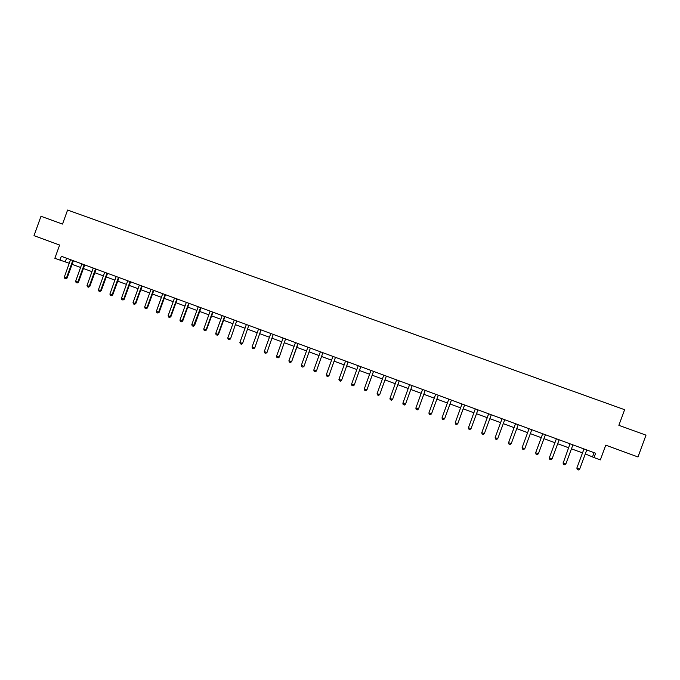 <?xml version="1.0" encoding="UTF-8"?>
<svg xmlns="http://www.w3.org/2000/svg" width="680" height="680" viewBox="0 0 680 680"><rect width="100%" height="100%" fill="white"/><g stroke="black" fill="none" stroke-linecap="round" stroke-linejoin="round"><path stroke-width="1.02" d="M59.925 260.185L61.328 256.284L595.629 453.245L594.039 457.572L600.346 459.901L605.752 445.162L637.985 456.969L646 435.149L618.868 425.332L624.614 409.692L67.592 210.043L62.526 224.069L40.995 216.282L34 235.671L59.628 245.055L54.842 258.306L69.3 263.287M585.259 453.925L594.039 457.572M72.088 264.316L80.622 267.469M83.41 268.498L92.004 271.677M94.784 272.705L103.436 275.901M106.216 276.93L114.928 280.151M117.7 281.172L126.48 284.418M129.243 285.438L138.074 288.702M140.837 289.723L149.736 293.012M152.49 294.024L161.449 297.339M164.194 298.35L173.221 301.682M175.958 302.694L185.045 306.06M187.782 307.062L196.936 310.445M199.665 311.457L208.879 314.857M211.599 315.868L220.881 319.294M223.593 320.297L232.942 323.748M235.645 324.751L245.064 328.227M247.767 329.23L257.244 332.732M259.938 333.727L269.484 337.254M272.17 338.249L281.784 341.802M284.469 342.788L294.142 346.366M296.82 347.352L306.57 350.957M309.238 351.942L319.056 355.572M321.716 356.55L331.611 360.204M334.262 361.19L344.216 364.871M346.868 365.849L356.898 369.554M359.533 370.524L369.631 374.255M372.266 375.232L382.44 378.99M385.058 379.958L395.309 383.741M397.919 384.71L408.238 388.526M410.848 389.487L421.243 393.329M423.844 394.289L434.308 398.157M436.9 399.109L447.44 403.01M450.024 403.962L460.649 407.881M463.216 408.833L473.917 412.786M476.485 413.738L487.245 417.716M489.829 418.668L500.625 422.654M503.251 423.623L514.08 427.626M516.74 428.613L527.604 432.625M530.298 433.619L541.203 437.648M543.932 438.66L554.871 442.697M557.634 443.717L568.608 447.771M571.404 448.808L582.412 452.88M594.057 452.659L592.594 456.637M66.581 258.221L65.288 261.808M583.984 448.995L576.861 468.019L583.984 448.953M579.674 469.14L578.535 469.956L577.175 469.438L577.005 468.154L579.674 469.14L586.738 450.007M576.861 468.019L577.175 469.438M570.019 443.802L563.193 463.004L570.019 443.802M572.917 444.873L565.845 463.989L564.715 464.805L563.397 464.312L563.065 462.876M563.397 464.312L563.193 463.004L565.845 463.989M556.385 438.812L549.346 457.767L556.385 438.779M552.083 458.864L550.979 459.68L549.652 459.187L549.448 457.878L552.083 458.864L559.13 439.79M549.346 457.767L549.644 459.162M542.691 433.772L535.696 452.676L542.691 433.729M545.428 434.732L538.399 453.756L537.302 454.58L535.993 454.087L535.696 452.676M535.993 454.087L535.772 452.778L538.399 453.756M529.065 428.749L522.121 447.618L529.074 428.706M531.794 429.709L524.781 448.681L523.702 449.506L522.393 449.021L522.121 447.618M522.393 449.021L522.172 447.712L524.781 448.681M515.516 423.75L508.606 442.578L515.516 423.708M511.241 443.632L510.17 444.456L508.869 443.972L508.64 442.663L511.241 443.632L518.228 424.711M508.606 442.578L508.869 443.955M502.035 418.778L495.167 437.571L502.035 418.744M497.76 438.608L496.706 439.433L495.423 438.957L495.176 437.648L497.76 438.608L504.73 419.738M488.571 414.111L481.788 432.659L488.631 413.797M484.356 433.611L483.318 434.444L482.035 433.959L481.788 432.659L484.356 433.611L491.283 414.817M477.946 409.861L471.019 428.647L469.999 429.471L468.715 428.995L468.469 427.695L475.286 408.884M468.469 427.695L471.019 428.647L477.87 409.972M464.508 405.238L457.759 423.7L456.748 424.524L455.473 424.056L455.209 422.748L462.009 403.988M455.209 422.748L457.81 423.64L464.542 405.212M451.443 400.095L444.627 418.727L443.555 419.611L442.298 419.135L442.025 417.834L448.808 399.118M451.418 400.12L444.627 418.727M442.025 417.834L444.558 418.778L443.555 419.611M438.294 395.241L431.519 413.848L430.44 414.715L429.182 414.248L428.91 412.947L435.667 394.273M438.269 395.275L431.519 413.848M428.91 412.947L431.426 413.882L430.44 414.715M425.204 390.422L418.48 408.986L417.409 409.844L416.135 409.385L415.854 408.076L422.594 389.462M425.187 390.447L418.48 408.986M415.854 408.076L418.361 409.012L417.392 409.844M412.19 385.62L405.501 404.141L404.404 405.008L403.155 404.541L402.875 403.24L409.589 384.668M412.165 385.653L405.501 404.141M402.875 403.24L405.365 404.166L404.404 405.008M399.236 380.842L392.589 399.33L391.484 400.188L390.243 399.721L389.954 398.421L396.652 379.89M399.211 380.876L392.589 399.33M389.954 398.421L392.428 399.347L391.484 400.188M386.35 376.1L379.746 394.545L378.632 395.394L377.4 394.935L377.094 393.635L383.784 375.148M386.325 376.125L379.746 394.545M377.094 393.635L379.567 394.553L378.632 395.394M373.532 371.374L366.962 389.776L365.874 390.618L364.616 390.167L364.31 388.866L370.974 370.43M373.507 371.399L366.962 389.776M364.31 388.866L366.767 389.776L365.84 390.618M360.774 366.664L354.246 385.041L353.115 385.875L351.9 385.424L351.585 384.124L358.232 365.729M360.749 366.699L354.246 385.041M351.585 384.124L354.025 385.033L353.115 385.875M348.083 361.99L341.589 380.324L340.459 381.157L339.243 380.698L338.921 379.398L345.55 361.054M348.058 362.024L341.589 380.324M338.921 379.398L341.351 380.307L340.459 381.157M335.452 357.332L329.001 375.632L327.862 376.457L326.655 376.006L326.324 374.705L332.936 356.405M335.427 357.365L329.001 375.632M326.324 374.705L328.746 375.606L327.862 376.457M322.889 352.699L316.472 370.957L315.325 371.781L314.126 371.331L313.795 370.03L320.382 351.781M322.864 352.733L316.472 370.957M313.795 370.03L316.2 370.931L315.325 371.781M310.386 348.092L304.011 366.316L302.855 367.124L301.656 366.681L301.325 365.381L307.896 347.174M310.361 348.126L304.011 366.316M301.325 365.381L303.714 366.274L302.855 367.124M297.798 343.774L291.609 361.692L290.496 362.508L289.255 362.058L288.915 360.757L295.469 342.592M298.095 343.842L291.609 361.692M288.915 360.757L291.295 361.649L290.445 362.5M285.566 338.946L279.267 357.094L278.094 357.892L276.913 357.45L276.565 356.159L283.101 338.036M285.541 338.971L279.267 357.094M276.565 356.159L278.936 357.043L278.094 357.892M273.25 334.407L266.985 352.512L265.812 353.311L264.63 352.869L264.274 351.577L270.793 333.498M273.224 334.433L266.985 352.512M264.274 351.577L266.637 352.452L265.812 353.311M260.993 329.885L254.762 347.956L253.58 348.747L252.407 348.313L252.05 347.021L258.553 328.984M260.967 329.919L254.762 347.956M252.05 347.021L254.397 347.897L253.58 348.747M248.795 325.389L242.607 343.425L241.417 344.207L240.252 343.774L239.887 342.482L246.364 324.496M248.778 325.423L242.607 343.425M239.887 342.482L242.216 343.349L241.417 344.207M236.666 320.918L230.503 338.912L229.313 339.694L228.149 339.26L227.775 337.969L234.243 320.025M236.64 320.943L230.503 338.912M227.775 337.969L230.103 338.835L229.313 339.694M224.587 316.464L218.042 334.339L218.467 334.424L217.26 335.206L216.112 334.773L215.73 333.48L222.173 315.579M224.561 316.498L224.978 316.608L218.467 334.424M215.73 333.48L218.042 334.339L217.26 335.206M212.568 312.035L206.04 329.868L206.482 329.962L205.275 330.726L204.127 330.301L203.745 329.01L210.171 311.151M212.543 312.06L212.976 312.188L206.482 329.962M203.745 329.01L206.04 329.868L205.275 330.726M198.22 306.782L191.811 324.564L194.556 325.516L193.35 326.281L192.202 325.856L191.811 324.564M200.608 307.624L193.35 326.281M200.583 307.657L201.033 307.785L194.556 325.516M188.708 303.238L182.223 320.986L182.691 321.096L181.475 321.852L180.336 321.427L179.945 320.135L186.337 302.362M188.683 303.272L189.15 303.399L182.691 321.096M179.945 320.135L182.223 320.986L181.475 321.852M176.868 298.877L170.391 316.582L170.884 316.693L169.66 317.45L168.53 317.024L168.13 315.732L174.505 298.001M176.843 298.902L177.327 299.047L170.884 316.693M168.13 315.732L170.391 316.582L169.66 317.45M165.078 294.525L158.627 312.197L159.137 312.315L157.905 313.063L156.774 312.639L156.374 311.355L162.732 293.658M165.061 294.559L165.554 294.703L159.137 312.315M156.374 311.355L158.627 312.197L157.905 313.063M153.349 290.207L146.914 307.827L147.441 307.955L146.2 308.695L145.078 308.278L144.67 306.995L151.011 289.34M153.331 290.232L153.841 290.385L147.441 307.955M144.67 306.995L146.914 307.827L146.2 308.695M141.678 285.906L135.26 303.484L135.805 303.611L134.555 304.351L133.441 303.935L133.025 302.651L139.349 285.048M141.661 285.931L142.188 286.093L135.805 303.611M133.025 302.651L135.26 303.484L134.555 304.351M130.067 281.622L123.666 299.157L124.219 299.302L122.969 300.033L121.856 299.616L121.439 298.333L127.746 280.764M130.042 281.648L130.594 281.817L124.219 299.302M121.439 298.333L123.666 299.157L122.969 300.033M118.507 277.355L112.123 294.856L112.693 295.001L111.435 295.732L110.33 295.315L109.905 294.032L116.195 276.505M118.481 277.389L119.043 277.559L112.693 295.001M109.905 294.032L112.123 294.856L111.435 295.732M106.998 273.122L100.632 290.572L101.227 290.725L99.96 291.448L98.864 291.04L98.43 289.756L104.703 272.272M106.981 273.148L107.559 273.326L101.227 290.725M98.43 289.756L100.632 290.572L99.96 291.448M95.548 268.898L89.199 286.314L89.811 286.467L88.536 287.19L87.439 286.781L87.006 285.498L93.262 268.056M95.523 268.923L96.127 269.11L89.811 286.467M87.006 285.498L89.199 286.314L88.536 287.19M84.15 264.699L77.826 282.072L78.447 282.234L77.172 282.948L76.084 282.54L75.641 281.256L81.88 263.857M84.133 264.724L84.745 264.92L78.447 282.234M75.641 281.256L77.826 282.072L77.172 282.948M72.675 260.772L73.423 260.738L72.675 260.772L66.496 277.848L67.133 278.018L65.96 278.757L64.77 278.324L64.328 277.041L70.55 259.683M73.304 260.967L67.133 278.018M64.328 277.041L66.496 277.848L65.858 278.724M212.423 312.29L212.849 312.418M200.464 307.887L200.915 308.014M188.564 303.493L189.031 303.628M176.724 299.132L177.2 299.268M164.934 294.788L165.435 294.933M153.204 290.462L153.722 290.615M141.533 286.161L142.069 286.314M129.922 281.877L130.466 282.038M118.362 277.61L118.923 277.788M106.853 273.368L107.44 273.547M95.404 269.152L96.007 269.331M84.014 264.945L84.626 265.14"/></g></svg>
